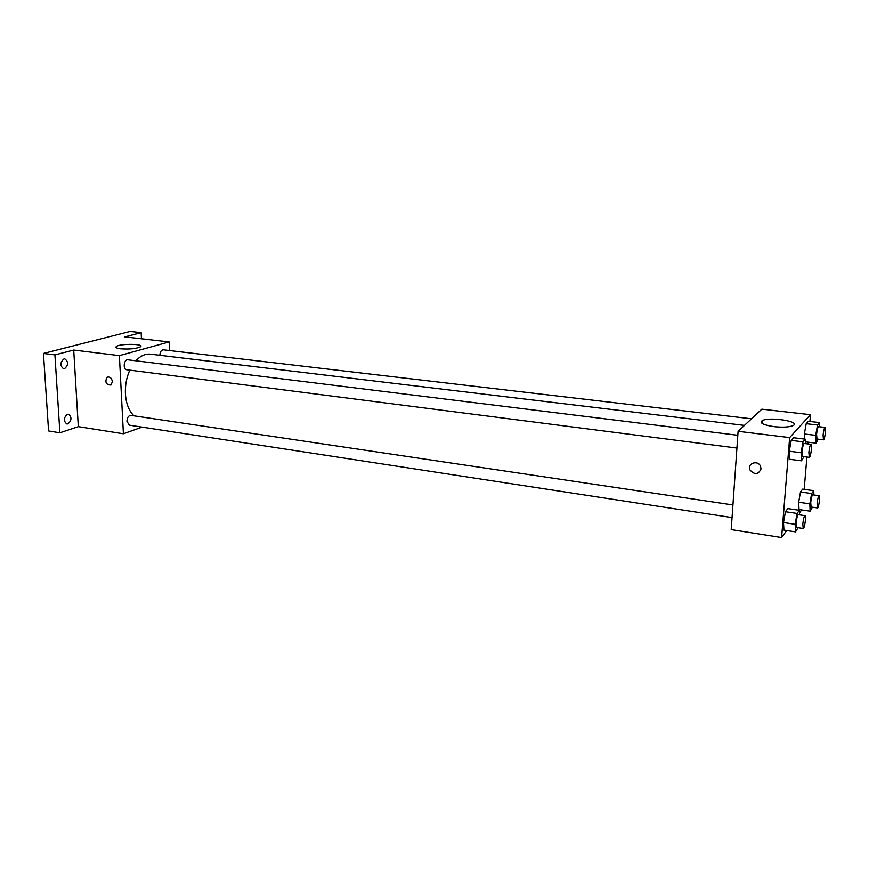 <?xml version="1.0" encoding="UTF-8"?>
<svg xmlns="http://www.w3.org/2000/svg" width="869" height="869" viewBox="0 0 869 869"><rect width="100%" height="100%" fill="white"/><g stroke="black" fill="none" stroke-linecap="round" stroke-linejoin="round"><path stroke-width="1.3" d="M142.092 427.113L123.398 433.761L78.319 426.646L59.896 432.784L48.577 430.948L43.45 353.444L130.187 331.447L141.147 332.664L141.43 338.791M67.967 423.866L66.859 423.963C63.383 421.052 63.556 417.837 67.369 414.307L68.455 414.22C71.942 417.109 71.779 420.324 67.967 423.866M64.534 368.706L63.589 368.771C59.874 365.751 59.994 362.471 63.926 358.94L64.838 358.875C68.553 361.862 68.455 365.143 64.534 368.706M78.319 426.646L73.702 350.044L54.91 354.889L43.45 353.444M59.896 432.784L54.91 354.889M123.398 433.761L119.379 355.627L73.702 350.044M119.379 355.627L169.162 341.93L124.745 336.89L141.147 332.664M120.465 348.795C116.663 348.284 115.262 347.546 116.261 346.568C119.52 343.472 144.873 343.722 140.485 346.807C136.237 348.751 129.568 349.414 120.465 348.795M129.796 370.161C126.526 377.526 125.06 385.38 125.408 393.733C126.048 403.52 128.894 410.885 133.935 415.816M744.44 425.386L150.467 354.161C145.34 353.629 140.452 355.845 135.825 360.798M169.162 341.93L169.52 350.533M751.511 418.793L163.372 349.816C161.243 350.033 160.059 351.858 159.831 355.28M732.925 504.943L130.871 415.36C128.449 415.599 127.135 417.598 126.939 421.356L129.34 425.158L732.046 517.587M736.923 448.056L126.722 369.759C122.627 369.488 123.909 359.071 127.939 359.82L737.824 435.271M112.405 381.632L110.96 385.054C106.018 384.782 104.715 382.186 107.039 377.255C109.82 376.418 111.601 377.874 112.405 381.632C111.612 377.874 109.82 376.407 107.05 377.255L107.039 377.255C104.715 382.186 106.018 384.782 110.96 385.054M786.706 530.524L781.6 537.553L731.198 529.601L738.096 431.296L761.831 409.169L810.462 414.687L809.897 421.465M801.663 509.94L799.491 512.927M804.564 439.095L804.346 433.979L806.193 423.681L808.344 421.28L806.193 423.681L804.346 433.979L804.564 439.095M783.947 530.09L783.49 522.53L785.435 511.722L787.814 508.604L785.435 511.722L783.49 522.53L783.947 530.09L795.537 531.882L795.146 524.3L797.069 513.449L799.371 510.309L799.589 514.861M808.148 442.191L807.996 443.95M806.899 457.04L804.173 489.334M781.6 537.553L789.649 437.596L810.462 414.687M799.013 509.549L798.654 502.228L800.49 491.952L802.641 489.117L800.49 491.952L798.654 502.228L799.013 509.549L810.125 511.189L809.821 503.846L811.646 493.527L813.732 490.67L813.895 494.961M789.682 459.288L789.248 451.217L791.203 440.387L793.571 437.748L791.203 440.387L789.248 451.217L789.682 459.288L801.457 460.82L801.088 452.727L803.032 441.843L805.313 439.182L805.509 443.646M789.649 437.596L738.096 431.296M774.073 426.646C763.373 425.017 759.397 423.029 762.156 420.683C768.967 416.479 801.511 421.53 793.093 425.571C789.237 427.179 782.893 427.526 774.073 426.646M761.038 468.934C758.344 474.67 754.672 475.039 750.023 470.031C746.786 463.601 757.562 459.538 760.494 466.142L761.038 468.934C758.344 474.67 754.672 475.039 750.023 470.031C746.786 463.601 757.572 459.538 760.494 466.132M803.988 456.659L801.457 460.82M811.005 444.32L804.238 443.483C803.314 444.081 802.587 446.764 802.065 451.554L802.532 456.475L809.289 457.344C810.668 457.833 812.472 444.2 811.005 444.32C810.104 444.917 809.387 447.622 808.854 452.423L809.289 457.344M801.088 452.727L789.248 451.217M803.032 441.843L791.203 440.387M805.313 439.182L793.571 437.748M818.294 439.203L815.969 443.147L815.687 435.336L817.523 424.995L819.597 422.584L819.728 426.788M825.061 427.418L818.576 426.657C817.751 427.211 817.077 429.753 816.578 434.283L816.979 439.041L823.454 439.833C824.714 440.279 826.397 427.276 825.061 427.418C824.246 427.972 823.595 430.524 823.084 435.065L823.454 439.833M815.969 443.147L805.433 441.854M815.687 435.336L804.346 433.979M817.523 424.995L806.193 423.681M819.597 422.584L808.344 421.28M798.003 527.7L795.537 531.882M805.009 515.675L798.35 514.676C797.416 515.317 796.667 518.065 796.123 522.932L796.547 527.472L803.206 528.493C804.542 529.004 806.432 515.578 805.009 515.675C804.086 516.305 803.358 519.065 802.804 523.942L803.206 528.493M795.146 524.3L783.49 522.53M797.069 513.449L785.435 511.722M799.371 510.309L787.814 508.604M812.396 507.203L810.125 511.189M819.152 495.71L812.765 494.809C811.918 495.395 811.233 498.002 810.723 502.597L811.081 507.007L817.468 507.941C818.685 508.408 820.445 495.602 819.152 495.71C818.316 496.308 817.642 498.904 817.121 503.52L817.468 507.941M809.821 503.846L798.654 502.228M811.646 493.527L800.49 491.952M813.732 490.67L802.641 489.117M116.327 347.719L116.261 346.568M761.961 423.312L762.156 420.683"/></g></svg>
